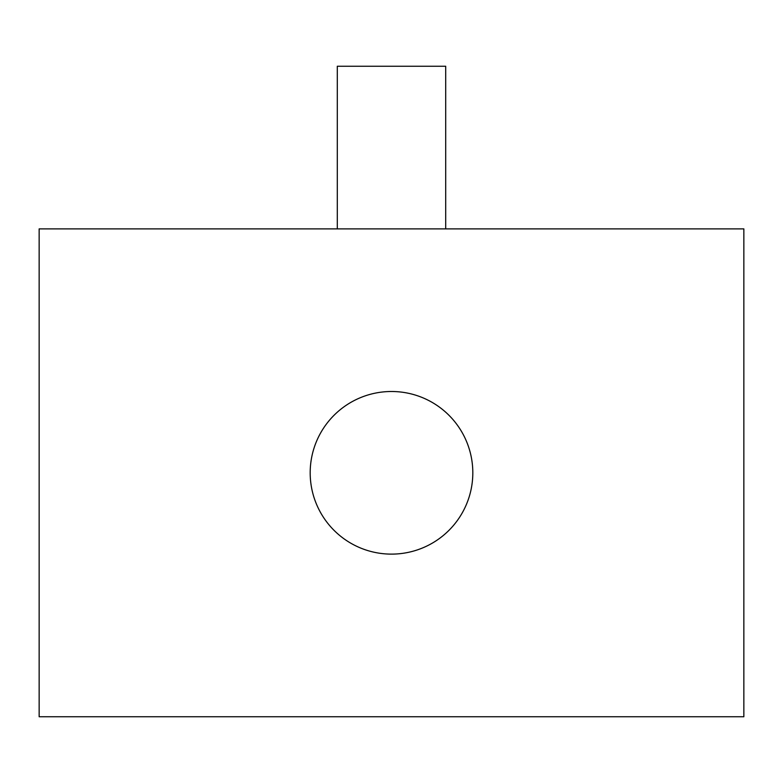 <?xml version="1.0" encoding="UTF-8"?>
<svg xmlns="http://www.w3.org/2000/svg" width="783" height="783" viewBox="0 0 783 783"><rect width="100%" height="100%" fill="white"/><g stroke="black" fill="none" stroke-linecap="round" stroke-linejoin="round"><path stroke-width="1.17" d="M39.15 228.881L743.85 228.881L743.85 716.748L39.15 716.748L39.15 228.881M445.703 228.881L445.703 66.252L337.297 66.252L337.297 228.881M472.815 472.815A81.315 81.315 0 0 1 391.5 554.119A81.315 81.315 0 0 1 310.185 472.815A81.315 81.315 0 0 1 391.5 391.5A81.315 81.315 0 0 1 472.815 472.815A81.315 81.315 0 0 1 391.5 554.119A81.315 81.315 0 0 1 310.185 472.815A81.315 81.315 0 0 1 391.5 391.5A81.315 81.315 0 0 1 472.815 472.815"/></g></svg>
